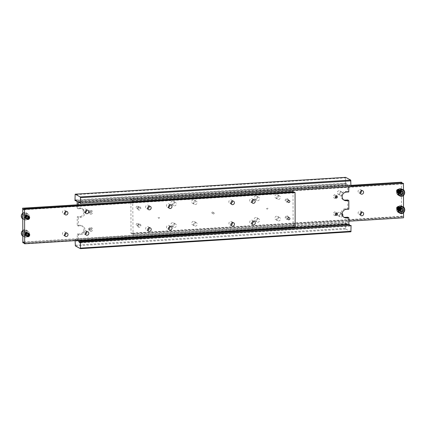 <?xml version="1.0" encoding="UTF-8"?>
<svg xmlns="http://www.w3.org/2000/svg" width="426" height="426" viewBox="0 0 426 426"><rect width="100%" height="100%" fill="white"/><g stroke="black" fill="none" stroke-linecap="round" stroke-linejoin="round"><path stroke-width="0.32" stroke-dasharray="2.13 1.6" d="M349.703 225.317A2.189 0.671 -93.6 0 0 350.257 226.046A2.189 0.671 -93.6 0 0 350.715 225.258M80.088 203.314L350.582 186.471A2.189 0.671 -93.6 0 0 349.858 185.038A2.189 0.671 -93.6 0 0 349.395 185.827L79.918 202.606M76.531 201.386L347.025 184.543A2.189 0.671 -93.6 0 0 346.301 183.116A2.189 0.671 -93.6 0 0 345.837 183.904L76.361 200.683M75.807 240.605A2.189 0.671 86.4 0 1 75.482 239.529L345.976 222.686A2.189 0.671 -93.6 0 0 346.7 224.119A2.189 0.671 -93.6 0 0 347.158 223.33L76.664 240.173A2.189 0.671 86.4 0 1 76.558 240.557M212.483 212.057A0.655 0.612 118.4 0 0 212.169 213.282A0.655 0.612 118.4 0 0 213.021 212.995A0.655 0.612 118.4 0 0 212.483 212.057M213.575 212.649A0.655 0.612 -61.6 0 1 214.118 213.591A0.655 0.612 -61.6 0 1 212.973 213.165A0.655 0.612 -61.6 0 1 213.575 212.649M347.717 199.975L347.744 208.591L345.246 208.745A4.382 4.095 118.4 0 0 341.242 212.18A4.382 4.095 118.4 0 0 343.175 216.909A4.382 4.095 118.4 0 0 343.75 217.159M347.025 184.543L347.664 184.889L347.685 191.354L345.188 191.508A4.382 4.095 118.4 0 0 341.183 194.943A4.382 4.095 118.4 0 0 343.116 199.672A4.382 4.095 118.4 0 0 343.686 199.922M76.664 240.173L77.292 240.509L77.282 234.055L79.779 233.895A4.382 4.095 118.4 0 0 83.784 230.466A4.382 4.095 118.4 0 0 81.851 225.737A4.382 4.095 118.4 0 0 79.747 225.279L77.25 225.434L77.223 216.813L79.721 216.658A4.382 4.095 118.4 0 0 83.725 213.224A4.382 4.095 118.4 0 0 81.792 208.5A4.382 4.095 118.4 0 0 79.689 208.042L77.191 208.197L77.181 204.794M78.272 204.725L78.283 208.788L80.78 208.633A4.382 4.095 -61.6 0 1 82.884 209.091A4.382 4.095 -61.6 0 1 84.817 213.82A4.382 4.095 -61.6 0 1 80.812 217.255L78.315 217.409L78.347 226.025L80.844 225.871A4.382 4.095 -61.6 0 1 82.942 226.328A4.382 4.095 -61.6 0 1 84.88 231.057A4.382 4.095 -61.6 0 1 80.871 234.492L78.373 234.646L78.395 240.44M336.354 195.971A1.076 1.006 118.4 0 0 334.602 196.109A1.076 1.006 118.4 0 0 335.443 197.653M335.225 198.362A1.954 1.826 -61.6 0 1 333.606 195.582A1.954 1.826 -61.6 0 1 336.822 195.38A1.954 1.826 -61.6 0 1 335.225 198.362M336.418 213.208A1.076 1.006 118.4 0 0 334.666 213.346A1.076 1.006 118.4 0 0 335.507 214.89M335.283 215.599A1.954 1.826 -61.6 0 1 333.664 212.819A1.954 1.826 -61.6 0 1 336.881 212.617A1.954 1.826 -61.6 0 1 335.283 215.599M90.514 213.234A1.076 1.006 -61.6 0 1 89.524 211.956A1.076 1.006 -61.6 0 1 91.026 211.227A1.076 1.006 -61.6 0 1 90.514 213.234M89.689 210.668A1.076 1.006 118.4 0 0 89.178 212.675A1.076 1.006 118.4 0 0 90.578 212.207A1.076 1.006 118.4 0 0 89.689 210.668M90.791 214.241A1.954 1.826 118.4 0 0 92.389 211.259A1.954 1.826 118.4 0 0 89.172 211.461A1.954 1.826 118.4 0 0 90.791 214.241M90.573 230.471A1.076 1.006 -61.6 0 1 89.582 229.193A1.076 1.006 -61.6 0 1 91.084 228.464A1.076 1.006 -61.6 0 1 90.573 230.471M89.748 227.905A1.076 1.006 118.4 0 0 89.236 229.912A1.076 1.006 118.4 0 0 90.637 229.444A1.076 1.006 118.4 0 0 89.748 227.905M90.85 231.483A1.954 1.826 118.4 0 0 92.447 228.496A1.954 1.826 118.4 0 0 89.236 228.698A1.954 1.826 118.4 0 0 90.85 231.483M348.761 186.806L348.756 185.48L349.395 185.827M78.262 202.323L348.756 185.48M347.664 184.889L77.17 201.732M347.776 217.212L347.797 223.677L347.158 223.33M77.303 240.52L347.797 223.677M75.136 245.152L345.63 228.309L345.837 229.066L75.343 245.909M75.12 240.647L75.114 239.332L345.608 222.489L345.63 228.309M78.373 234.646L77.282 234.055M75.114 239.332L75.482 239.529M345.976 222.686L345.608 222.489M345.837 229.066L350.896 231.808M345.656 177.349L345.454 177.887L74.96 194.73M350.582 186.471L350.944 186.668M348.782 191.945L347.685 191.354M345.454 177.887L345.475 183.702L345.837 183.904M77.25 225.434L78.347 226.025M77.191 208.197L78.283 208.788M78.315 217.409L77.223 216.813M348.841 209.187L347.744 208.591M74.981 200.545L345.475 183.702M26.96 219.294A1.837 1.715 -61.6 0 1 27.754 215.833A1.837 1.715 -61.6 0 1 28.707 216.067M26.588 218.975A1.789 1.672 -61.6 0 1 28.238 215.929M22.53 216.818A3.504 3.275 118.4 0 0 29.075 217.313A3.504 3.275 118.4 0 0 24.191 213.724A3.504 3.275 118.4 0 0 22.53 216.818M26.146 217.904L24.218 218.027L23.254 216.36L24.207 214.576L26.13 214.459L27.099 216.12L26.146 217.904L25.459 217.532L26.417 215.753L25.448 214.086L23.526 214.209L22.567 215.987L23.537 217.654L25.459 217.532M293.392 192.185A2.189 0.671 -93.6 0 0 293.951 192.909A2.189 0.671 -93.6 0 0 294.409 192.121M24.032 243.443L294.531 226.6A2.189 0.671 -93.6 0 0 293.802 225.168A2.189 0.671 -93.6 0 0 293.344 225.956L23.861 242.735M232.34 222.628A1.837 1.715 118.4 0 0 228.986 222.889A1.837 1.715 118.4 0 0 231.057 224.997M253.145 221.334A1.837 1.715 118.4 0 0 249.796 221.595A1.837 1.715 118.4 0 0 251.862 223.698M232.261 201.083A1.837 1.715 118.4 0 0 228.911 201.344A1.837 1.715 118.4 0 0 230.983 203.447M253.071 199.783A1.837 1.715 118.4 0 0 249.721 200.044A1.837 1.715 118.4 0 0 251.787 202.153M65.881 232.995A1.837 1.715 118.4 0 0 62.526 233.251A1.837 1.715 118.4 0 0 64.598 235.36M86.686 231.696A1.837 1.715 118.4 0 0 83.336 231.957A1.837 1.715 118.4 0 0 85.408 234.066M65.806 211.445A1.837 1.715 118.4 0 0 62.452 211.706A1.837 1.715 118.4 0 0 64.523 213.809M86.611 210.151A1.837 1.715 118.4 0 0 83.262 210.412A1.837 1.715 118.4 0 0 85.328 212.515M287.044 216.653A1.076 1.006 118.4 0 0 286.533 218.66A1.076 1.006 118.4 0 0 287.933 218.192A1.076 1.006 118.4 0 0 287.044 216.653M286.836 215.897A1.736 1.624 -61.6 0 1 288.274 218.368A1.736 1.624 -61.6 0 1 285.42 218.543A1.736 1.624 -61.6 0 1 286.836 215.897M286.986 199.416A1.076 1.006 118.4 0 0 286.474 201.423A1.076 1.006 118.4 0 0 287.875 200.955A1.076 1.006 118.4 0 0 286.986 199.416M286.778 198.66A1.736 1.624 -61.6 0 1 288.216 201.131A1.736 1.624 -61.6 0 1 285.361 201.306A1.736 1.624 -61.6 0 1 286.778 198.66M149.111 227.809A1.837 1.715 118.4 0 0 145.756 228.07A1.837 1.715 118.4 0 0 147.827 230.178M169.915 226.515A1.837 1.715 118.4 0 0 166.566 226.776A1.837 1.715 118.4 0 0 168.632 228.884M149.036 206.264A1.837 1.715 118.4 0 0 145.681 206.525A1.837 1.715 118.4 0 0 147.753 208.628M169.841 204.97A1.837 1.715 118.4 0 0 166.491 205.225A1.837 1.715 118.4 0 0 168.558 207.334M27.024 236.531A1.837 1.715 -61.6 0 1 27.812 233.075A1.837 1.715 -61.6 0 1 28.771 233.31M26.204 235.141L24.282 235.264L23.313 233.597L24.266 231.813L26.194 231.696L27.157 233.357L26.204 235.141L25.523 234.774L26.476 232.99L25.507 231.323L26.194 231.696M22.589 234.055A3.504 3.275 118.4 0 0 29.138 234.55A3.504 3.275 118.4 0 0 24.255 230.961A3.504 3.275 118.4 0 0 22.589 234.055M26.646 236.212A1.789 1.672 -61.6 0 1 28.297 233.166M25.507 231.323L23.584 231.446L22.631 233.23L23.313 233.597M23.584 231.446L24.266 231.813M22.631 233.23L23.595 234.891L24.282 235.264M23.595 234.891L25.523 234.774M27.157 233.357L26.476 232.99M22.621 242.676L293.344 225.956M294.531 226.6L295.165 226.946M292.997 191.359L293.115 225.833M27.099 216.12L26.417 215.753M23.526 214.209L24.207 214.576M25.448 214.086L26.13 214.459M23.537 217.654L24.218 218.027M22.567 215.987L23.254 216.36M158.211 217.611A0.655 0.612 118.4 0 0 159.372 217.867A0.655 0.612 118.4 0 0 158.52 217.031A0.655 0.612 118.4 0 0 158.211 217.611M158.28 217.649A0.655 0.612 118.4 0 0 159.441 217.904A0.655 0.612 118.4 0 0 158.589 217.068A0.655 0.612 118.4 0 0 158.28 217.649M27.679 236.606A1.837 1.715 -61.6 0 1 25.986 234.433A1.837 1.715 -61.6 0 1 28.547 233.187A1.837 1.715 -61.6 0 1 27.679 236.606A1.837 1.715 118.4 0 0 29.415 234.689A1.837 1.715 118.4 0 0 27.669 232.995A1.837 1.715 118.4 0 0 25.927 234.907A1.837 1.715 118.4 0 0 27.679 236.606M27.733 236.632A1.837 1.715 118.4 0 0 28.601 233.214A1.837 1.715 118.4 0 0 26.039 234.46A1.837 1.715 118.4 0 0 27.733 236.632A1.837 1.715 118.4 0 0 29.469 234.721A1.837 1.715 118.4 0 0 27.717 233.022A1.837 1.715 118.4 0 0 25.981 234.934A1.837 1.715 118.4 0 0 27.733 236.632M26.242 235.828A1.837 1.715 -61.6 0 1 24.554 233.656A1.837 1.715 -61.6 0 1 27.11 232.404A1.837 1.715 -61.6 0 1 26.242 235.828A1.837 1.715 118.4 0 0 27.978 233.911A1.837 1.715 118.4 0 0 26.231 232.218A1.837 1.715 118.4 0 0 24.495 234.13A1.837 1.715 118.4 0 0 26.242 235.828M26.295 235.855A1.837 1.715 118.4 0 0 27.163 232.436A1.837 1.715 118.4 0 0 24.602 233.682A1.837 1.715 118.4 0 0 26.295 235.855A1.837 1.715 118.4 0 0 28.031 233.938A1.837 1.715 118.4 0 0 26.284 232.245A1.837 1.715 118.4 0 0 24.543 234.156A1.837 1.715 118.4 0 0 26.295 235.855M26.497 235.967A1.837 1.715 118.4 0 0 27.365 232.548A1.837 1.715 118.4 0 0 24.809 233.794A1.837 1.715 118.4 0 0 26.497 235.967A1.837 1.715 118.4 0 0 28.238 234.05A1.837 1.715 118.4 0 0 26.487 232.356A1.837 1.715 118.4 0 0 24.751 234.268A1.837 1.715 118.4 0 0 26.497 235.967M26.449 235.94A1.837 1.715 -61.6 0 1 24.756 233.762A1.837 1.715 -61.6 0 1 27.317 232.516A1.837 1.715 -61.6 0 1 26.449 235.94M26.652 236.047A1.837 1.715 -61.6 0 1 24.964 233.874A1.837 1.715 -61.6 0 1 27.52 232.628A1.837 1.715 -61.6 0 1 26.652 236.047A1.837 1.715 118.4 0 0 28.388 234.135A1.837 1.715 118.4 0 0 26.641 232.436A1.837 1.715 118.4 0 0 24.905 234.353A1.837 1.715 118.4 0 0 26.652 236.047M26.705 236.079A1.837 1.715 118.4 0 0 27.573 232.655A1.837 1.715 118.4 0 0 25.012 233.906A1.837 1.715 118.4 0 0 26.705 236.079A1.837 1.715 118.4 0 0 28.441 234.162A1.837 1.715 118.4 0 0 26.694 232.468A1.837 1.715 118.4 0 0 24.953 234.38A1.837 1.715 118.4 0 0 26.705 236.073M26.907 236.19A1.837 1.715 118.4 0 0 27.775 232.766A1.837 1.715 118.4 0 0 25.219 234.012A1.837 1.715 118.4 0 0 26.907 236.19A1.837 1.715 118.4 0 0 28.648 234.273A1.837 1.715 118.4 0 0 26.897 232.575A1.837 1.715 118.4 0 0 25.161 234.492A1.837 1.715 118.4 0 0 26.907 236.185M26.859 236.158A1.837 1.715 -61.6 0 1 25.166 233.986A1.837 1.715 -61.6 0 1 27.727 232.74A1.837 1.715 -61.6 0 1 26.859 236.158A1.837 1.715 118.4 0 0 28.595 234.247A1.837 1.715 118.4 0 0 26.843 232.548A1.837 1.715 118.4 0 0 25.107 234.465A1.837 1.715 118.4 0 0 26.859 236.158M27.062 236.27A1.837 1.715 -61.6 0 1 25.374 234.098A1.837 1.715 -61.6 0 1 27.93 232.852A1.837 1.715 -61.6 0 1 27.062 236.27A1.837 1.715 118.4 0 0 28.798 234.359A1.837 1.715 118.4 0 0 27.051 232.66A1.837 1.715 118.4 0 0 25.315 234.572A1.837 1.715 118.4 0 0 27.062 236.27M27.115 236.297A1.837 1.715 118.4 0 0 27.983 232.878A1.837 1.715 118.4 0 0 25.422 234.124A1.837 1.715 118.4 0 0 27.115 236.297A1.837 1.715 118.4 0 0 28.851 234.385A1.837 1.715 118.4 0 0 27.104 232.687A1.837 1.715 118.4 0 0 25.368 234.604A1.837 1.715 118.4 0 0 27.115 236.297M27.323 236.409A1.837 1.715 118.4 0 0 28.191 232.99A1.837 1.715 118.4 0 0 25.629 234.236A1.837 1.715 118.4 0 0 27.323 236.409A1.837 1.715 118.4 0 0 29.059 234.497A1.837 1.715 118.4 0 0 27.307 232.798A1.837 1.715 118.4 0 0 25.571 234.715A1.837 1.715 118.4 0 0 27.323 236.409M27.269 236.382A1.837 1.715 -61.6 0 1 25.576 234.209A1.837 1.715 -61.6 0 1 28.137 232.963A1.837 1.715 -61.6 0 1 27.269 236.382A1.837 1.715 118.4 0 0 29.005 234.47A1.837 1.715 118.4 0 0 27.259 232.772A1.837 1.715 118.4 0 0 25.517 234.683A1.837 1.715 118.4 0 0 27.269 236.382M27.472 236.494A1.837 1.715 -61.6 0 1 25.784 234.321A1.837 1.715 -61.6 0 1 28.34 233.075A1.837 1.715 -61.6 0 1 27.472 236.494A1.837 1.715 118.4 0 0 29.213 234.577A1.837 1.715 118.4 0 0 27.461 232.884A1.837 1.715 118.4 0 0 25.725 234.795A1.837 1.715 118.4 0 0 27.472 236.494M27.525 236.521A1.837 1.715 118.4 0 0 28.393 233.102A1.837 1.715 118.4 0 0 25.837 234.348A1.837 1.715 118.4 0 0 27.525 236.521A1.837 1.715 118.4 0 0 29.261 234.609A1.837 1.715 118.4 0 0 27.514 232.91A1.837 1.715 118.4 0 0 25.778 234.822A1.837 1.715 118.4 0 0 27.525 236.521M27.621 219.369A1.837 1.715 -61.6 0 1 25.927 217.191A1.837 1.715 -61.6 0 1 28.489 215.945A1.837 1.715 -61.6 0 1 27.621 219.369A1.837 1.715 118.4 0 0 29.357 217.452A1.837 1.715 118.4 0 0 27.605 215.753A1.837 1.715 118.4 0 0 25.869 217.67A1.837 1.715 118.4 0 0 27.621 219.363M27.669 219.395A1.837 1.715 118.4 0 0 28.537 215.977A1.837 1.715 118.4 0 0 25.981 217.223A1.837 1.715 118.4 0 0 27.669 219.395A1.837 1.715 118.4 0 0 29.405 217.478A1.837 1.715 118.4 0 0 27.658 215.785A1.837 1.715 118.4 0 0 25.922 217.697A1.837 1.715 118.4 0 0 27.669 219.395M26.183 218.586A1.837 1.715 -61.6 0 1 24.49 216.413A1.837 1.715 -61.6 0 1 27.051 215.167A1.837 1.715 -61.6 0 1 26.183 218.586A1.837 1.715 118.4 0 0 27.919 216.674A1.837 1.715 118.4 0 0 26.172 214.976A1.837 1.715 118.4 0 0 24.431 216.893A1.837 1.715 118.4 0 0 26.183 218.586M26.236 218.618A1.837 1.715 118.4 0 0 27.104 215.194A1.837 1.715 118.4 0 0 24.543 216.445A1.837 1.715 118.4 0 0 26.236 218.618A1.837 1.715 118.4 0 0 27.972 216.701A1.837 1.715 118.4 0 0 26.22 215.008A1.837 1.715 118.4 0 0 24.484 216.919A1.837 1.715 118.4 0 0 26.236 218.613M26.439 218.73A1.837 1.715 118.4 0 0 27.307 215.306A1.837 1.715 118.4 0 0 24.751 216.552A1.837 1.715 118.4 0 0 26.439 218.73A1.837 1.715 118.4 0 0 28.175 216.813A1.837 1.715 118.4 0 0 26.428 215.114A1.837 1.715 118.4 0 0 24.692 217.031A1.837 1.715 118.4 0 0 26.439 218.724M26.385 218.698A1.837 1.715 -61.6 0 1 24.697 216.525A1.837 1.715 -61.6 0 1 27.253 215.279A1.837 1.715 -61.6 0 1 26.385 218.698A1.837 1.715 118.4 0 0 28.127 216.786A1.837 1.715 118.4 0 0 26.375 215.087A1.837 1.715 118.4 0 0 24.639 217.004A1.837 1.715 118.4 0 0 26.385 218.698M26.593 218.81A1.837 1.715 -61.6 0 1 24.9 216.637A1.837 1.715 -61.6 0 1 27.461 215.391A1.837 1.715 -61.6 0 1 26.593 218.81A1.837 1.715 118.4 0 0 28.329 216.898A1.837 1.715 118.4 0 0 26.582 215.199A1.837 1.715 118.4 0 0 24.846 217.111A1.837 1.715 118.4 0 0 26.593 218.81M26.646 218.836A1.837 1.715 118.4 0 0 27.514 215.418A1.837 1.715 118.4 0 0 24.953 216.664A1.837 1.715 118.4 0 0 26.646 218.836A1.837 1.715 118.4 0 0 28.382 216.925A1.837 1.715 118.4 0 0 26.63 215.226A1.837 1.715 118.4 0 0 24.894 217.143A1.837 1.715 118.4 0 0 26.646 218.836M26.849 218.948A1.837 1.715 118.4 0 0 27.717 215.529A1.837 1.715 118.4 0 0 25.161 216.775A1.837 1.715 118.4 0 0 26.849 218.948A1.837 1.715 118.4 0 0 28.585 217.036A1.837 1.715 118.4 0 0 26.838 215.338A1.837 1.715 118.4 0 0 25.102 217.255A1.837 1.715 118.4 0 0 26.849 218.948M26.795 218.921A1.837 1.715 -61.6 0 1 25.107 216.749A1.837 1.715 -61.6 0 1 27.663 215.503A1.837 1.715 -61.6 0 1 26.795 218.921M27.003 219.033A1.837 1.715 -61.6 0 1 25.31 216.861A1.837 1.715 -61.6 0 1 27.871 215.615A1.837 1.715 -61.6 0 1 27.003 219.033A1.837 1.715 118.4 0 0 28.739 217.116A1.837 1.715 118.4 0 0 26.992 215.423A1.837 1.715 118.4 0 0 25.256 217.335A1.837 1.715 118.4 0 0 27.003 219.033M27.056 219.06A1.837 1.715 118.4 0 0 27.924 215.641A1.837 1.715 118.4 0 0 25.363 216.887A1.837 1.715 118.4 0 0 27.056 219.06A1.837 1.715 118.4 0 0 28.792 217.148A1.837 1.715 118.4 0 0 27.04 215.45A1.837 1.715 118.4 0 0 25.304 217.361A1.837 1.715 118.4 0 0 27.056 219.06M27.259 219.172A1.837 1.715 118.4 0 0 28.127 215.753A1.837 1.715 118.4 0 0 25.571 216.999A1.837 1.715 118.4 0 0 27.259 219.172A1.837 1.715 118.4 0 0 28.995 217.26A1.837 1.715 118.4 0 0 27.248 215.561A1.837 1.715 118.4 0 0 25.512 217.473A1.837 1.715 118.4 0 0 27.259 219.172M27.211 219.145A1.837 1.715 -61.6 0 1 25.517 216.972A1.837 1.715 -61.6 0 1 28.079 215.726A1.837 1.715 -61.6 0 1 27.211 219.145A1.837 1.715 118.4 0 0 28.947 217.228A1.837 1.715 118.4 0 0 27.195 215.535A1.837 1.715 118.4 0 0 25.459 217.446A1.837 1.715 118.4 0 0 27.211 219.145M27.413 219.257A1.837 1.715 -61.6 0 1 25.725 217.084A1.837 1.715 -61.6 0 1 28.281 215.833A1.837 1.715 -61.6 0 1 27.413 219.257A1.837 1.715 118.4 0 0 29.149 217.34A1.837 1.715 118.4 0 0 27.402 215.647A1.837 1.715 118.4 0 0 25.666 217.558A1.837 1.715 118.4 0 0 27.413 219.257M27.466 219.284A1.837 1.715 118.4 0 0 28.334 215.865A1.837 1.715 118.4 0 0 25.773 217.111A1.837 1.715 118.4 0 0 27.466 219.284A1.837 1.715 118.4 0 0 29.202 217.366A1.837 1.715 118.4 0 0 27.45 215.673A1.837 1.715 118.4 0 0 25.714 217.585A1.837 1.715 118.4 0 0 27.466 219.284M398.246 192.925A1.837 1.715 118.4 0 0 399.114 189.506A1.837 1.715 118.4 0 0 396.558 190.752A1.837 1.715 118.4 0 0 398.246 192.925M398.23 192.871A1.789 1.672 118.4 0 0 399.695 190.145A1.789 1.672 118.4 0 0 396.75 190.326A1.789 1.672 118.4 0 0 398.23 192.871M401.809 189.069A3.504 3.275 -61.6 0 1 400.152 195.598A3.504 3.275 -61.6 0 1 398.47 195.23M400.541 191.226L399.854 190.859L398.901 192.643L399.87 194.304L400.781 194.219M399.854 190.859L401.782 190.736L401.99 191.136M398.081 189.235A1.837 1.715 118.4 0 0 397.213 192.653A1.837 1.715 118.4 0 0 399.599 191.854A1.837 1.715 118.4 0 0 398.081 189.235M350.944 186.455L132.715 200.044A2.189 0.671 86.4 0 1 132.257 200.832A2.189 0.671 86.4 0 1 131.533 199.4L350.944 185.741M402.197 183.265A2.189 0.671 -93.6 0 0 402.751 183.989A2.189 0.671 -93.6 0 0 403.209 183.201M132.837 234.518L403.331 217.675A2.189 0.671 -93.6 0 0 402.607 216.248A2.189 0.671 -93.6 0 0 402.149 217.036L131.655 233.879A2.189 0.671 86.4 0 1 132.113 233.091A2.189 0.671 86.4 0 1 132.837 234.518L348.883 221.206M195.459 222.484A1.837 1.715 -61.6 0 1 196.972 225.109A1.837 1.715 -61.6 0 1 193.782 223.927A1.837 1.715 -61.6 0 1 195.459 222.484M193.409 221.376A1.837 1.715 118.4 0 0 192.541 224.795A1.837 1.715 118.4 0 0 194.922 223.996A1.837 1.715 118.4 0 0 193.409 221.376M174.649 223.783A1.837 1.715 -61.6 0 1 176.167 226.403A1.837 1.715 -61.6 0 1 172.972 225.221A1.837 1.715 -61.6 0 1 174.649 223.783M172.599 222.67A1.837 1.715 118.4 0 0 171.731 226.089A1.837 1.715 118.4 0 0 174.117 225.295A1.837 1.715 118.4 0 0 172.599 222.67M195.385 200.939A1.837 1.715 -61.6 0 1 196.897 203.559A1.837 1.715 -61.6 0 1 193.708 202.377A1.837 1.715 -61.6 0 1 195.385 200.939M193.329 199.826A1.837 1.715 118.4 0 0 192.461 203.245A1.837 1.715 118.4 0 0 194.847 202.451A1.837 1.715 118.4 0 0 193.329 199.826M174.575 202.233A1.837 1.715 -61.6 0 1 176.092 204.858A1.837 1.715 -61.6 0 1 172.897 203.671A1.837 1.715 -61.6 0 1 174.575 202.233M172.525 201.12A1.837 1.715 118.4 0 0 171.657 204.544A1.837 1.715 118.4 0 0 174.037 203.745A1.837 1.715 118.4 0 0 172.525 201.12M361.536 212.191A1.837 1.715 118.4 0 0 358.186 212.446A1.837 1.715 118.4 0 0 360.258 214.555M342.69 215.902A1.837 1.715 -61.6 0 1 339.431 214.858A1.837 1.715 -61.6 0 1 342.2 213.745M339.059 212.308A1.837 1.715 118.4 0 0 338.191 215.726A1.837 1.715 118.4 0 0 340.571 214.928A1.837 1.715 118.4 0 0 339.059 212.308M361.461 190.64A1.837 1.715 118.4 0 0 358.112 190.901A1.837 1.715 118.4 0 0 360.183 193.005M341.034 191.87A1.837 1.715 -61.6 0 1 342.547 194.49A1.837 1.715 -61.6 0 1 339.357 193.308A1.837 1.715 -61.6 0 1 341.034 191.87M338.984 190.757A1.837 1.715 118.4 0 0 338.116 194.176A1.837 1.715 118.4 0 0 340.496 193.383A1.837 1.715 118.4 0 0 338.984 190.757M139.068 224.465A1.076 1.006 -61.6 0 1 139.957 226.004A1.076 1.006 -61.6 0 1 138.083 225.306A1.076 1.006 -61.6 0 1 139.068 224.465M137.22 223.464A1.076 1.006 118.4 0 0 136.714 225.471A1.076 1.006 118.4 0 0 138.109 225.003A1.076 1.006 118.4 0 0 137.22 223.464M139.27 223.927A1.736 1.624 118.4 0 0 137.854 226.579A1.736 1.624 118.4 0 0 140.708 226.398A1.736 1.624 118.4 0 0 139.27 223.927M139.009 207.228A1.076 1.006 -61.6 0 1 139.898 208.767A1.076 1.006 -61.6 0 1 138.024 208.069A1.076 1.006 -61.6 0 1 139.009 207.228M137.161 206.227A1.076 1.006 118.4 0 0 136.65 208.234A1.076 1.006 118.4 0 0 138.051 207.766A1.076 1.006 118.4 0 0 137.161 206.227M139.211 206.69A1.736 1.624 118.4 0 0 137.795 209.336A1.736 1.624 118.4 0 0 140.649 209.161A1.736 1.624 118.4 0 0 139.211 206.69M278.689 217.303A1.837 1.715 -61.6 0 1 280.202 219.928A1.837 1.715 -61.6 0 1 277.007 218.74A1.837 1.715 -61.6 0 1 278.689 217.303M276.634 216.195A1.837 1.715 118.4 0 0 275.766 219.614A1.837 1.715 118.4 0 0 278.151 218.815A1.837 1.715 118.4 0 0 276.634 216.195M257.879 218.602A1.837 1.715 -61.6 0 1 259.397 221.222A1.837 1.715 -61.6 0 1 256.202 220.04A1.837 1.715 -61.6 0 1 257.879 218.602M255.829 217.489A1.837 1.715 118.4 0 0 254.961 220.908A1.837 1.715 118.4 0 0 257.341 220.109A1.837 1.715 118.4 0 0 255.829 217.489M278.615 195.758A1.837 1.715 -61.6 0 1 280.127 198.378A1.837 1.715 -61.6 0 1 276.932 197.195A1.837 1.715 -61.6 0 1 278.615 195.758M276.559 194.645A1.837 1.715 118.4 0 0 275.691 198.063A1.837 1.715 118.4 0 0 278.077 197.27A1.837 1.715 118.4 0 0 276.559 194.645M257.805 197.052A1.837 1.715 -61.6 0 1 259.322 199.677A1.837 1.715 -61.6 0 1 256.127 198.489A1.837 1.715 -61.6 0 1 257.805 197.052M255.754 195.939A1.837 1.715 118.4 0 0 254.886 199.357A1.837 1.715 118.4 0 0 257.267 198.564A1.837 1.715 118.4 0 0 255.754 195.939M398.305 210.167A1.837 1.715 118.4 0 0 399.173 206.748A1.837 1.715 118.4 0 0 396.617 207.994A1.837 1.715 118.4 0 0 398.305 210.167M398.145 206.472A1.837 1.715 118.4 0 0 397.277 209.89A1.837 1.715 118.4 0 0 399.657 209.097A1.837 1.715 118.4 0 0 398.145 206.472M400.6 208.468L399.918 208.096L398.96 209.88L399.929 211.541L400.839 211.456M399.918 208.096L401.84 207.973L402.048 208.378M401.872 206.306A3.504 3.275 -61.6 0 1 400.211 212.835A3.504 3.275 -61.6 0 1 398.534 212.468M398.294 210.109A1.789 1.672 118.4 0 0 399.753 207.382A1.789 1.672 118.4 0 0 396.814 207.563A1.789 1.672 118.4 0 0 398.294 210.109M402.522 208.346L401.84 207.973M400.61 211.914L399.929 211.541M398.96 209.88L399.647 210.247M131.655 233.879L131.016 233.533L130.894 199.054L131.533 199.4M401.388 182.211L401.51 216.69L131.016 233.533M401.51 216.69L402.149 217.036M132.715 200.044L133.066 234.641M132.944 200.167L350.944 186.593M350.939 185.353L130.894 199.054M403.481 195.396L403.465 190.012M403.544 212.633L403.523 207.249M398.901 192.643L399.588 193.01M400.552 194.677L399.87 194.304M402.463 191.109L401.782 190.736M267.853 208.389A0.655 0.612 -61.6 0 1 266.916 209.006A0.655 0.612 -61.6 0 1 266.687 208.133A0.655 0.612 -61.6 0 1 267.853 208.389M267.784 208.351A0.655 0.612 -61.6 0 1 266.846 208.969A0.655 0.612 -61.6 0 1 266.617 208.096A0.655 0.612 -61.6 0 1 267.784 208.351M398.454 210.247A1.837 1.715 118.4 0 0 399.322 206.828A1.837 1.715 118.4 0 0 396.766 208.074A1.837 1.715 118.4 0 0 398.454 210.247A1.837 1.715 -61.6 0 1 396.707 208.548A1.837 1.715 -61.6 0 1 398.443 206.637A1.837 1.715 -61.6 0 1 400.19 208.33A1.837 1.715 -61.6 0 1 398.454 210.247M398.401 210.215A1.837 1.715 -61.6 0 1 396.712 208.042A1.837 1.715 -61.6 0 1 399.268 206.796A1.837 1.715 -61.6 0 1 398.401 210.215M399.892 211.024A1.837 1.715 118.4 0 0 400.76 207.606A1.837 1.715 118.4 0 0 398.198 208.852A1.837 1.715 118.4 0 0 399.892 211.024A1.837 1.715 -61.6 0 1 398.14 209.326A1.837 1.715 -61.6 0 1 399.876 207.414A1.837 1.715 -61.6 0 1 401.627 209.107A1.837 1.715 -61.6 0 1 399.892 211.024M399.838 210.998A1.837 1.715 -61.6 0 1 398.15 208.82A1.837 1.715 -61.6 0 1 400.706 207.574A1.837 1.715 -61.6 0 1 399.838 210.998A1.837 1.715 -61.6 0 1 398.092 209.299A1.837 1.715 -61.6 0 1 399.828 207.387A1.837 1.715 -61.6 0 1 401.574 209.081A1.837 1.715 -61.6 0 1 399.838 210.992M399.636 210.886A1.837 1.715 -61.6 0 1 397.943 208.713A1.837 1.715 -61.6 0 1 400.504 207.467A1.837 1.715 -61.6 0 1 399.636 210.886A1.837 1.715 -61.6 0 1 397.884 209.187A1.837 1.715 -61.6 0 1 399.62 207.276A1.837 1.715 -61.6 0 1 401.372 208.969A1.837 1.715 -61.6 0 1 399.636 210.886M399.684 210.913A1.837 1.715 118.4 0 0 400.552 207.494A1.837 1.715 118.4 0 0 397.996 208.74A1.837 1.715 118.4 0 0 399.684 210.913A1.837 1.715 -61.6 0 1 397.937 209.214A1.837 1.715 -61.6 0 1 399.673 207.302A1.837 1.715 -61.6 0 1 401.42 208.996A1.837 1.715 -61.6 0 1 399.684 210.913M399.481 210.801A1.837 1.715 118.4 0 0 400.349 207.382A1.837 1.715 118.4 0 0 397.788 208.628A1.837 1.715 118.4 0 0 399.481 210.801A1.837 1.715 -61.6 0 1 397.73 209.102A1.837 1.715 -61.6 0 1 399.466 207.19A1.837 1.715 -61.6 0 1 401.217 208.889A1.837 1.715 -61.6 0 1 399.481 210.801M399.428 210.774A1.837 1.715 -61.6 0 1 397.74 208.602A1.837 1.715 -61.6 0 1 400.296 207.355A1.837 1.715 -61.6 0 1 399.428 210.774A1.837 1.715 -61.6 0 1 397.682 209.075A1.837 1.715 -61.6 0 1 399.418 207.164A1.837 1.715 -61.6 0 1 401.164 208.857A1.837 1.715 -61.6 0 1 399.428 210.774M399.226 210.662A1.837 1.715 -61.6 0 1 397.533 208.49A1.837 1.715 -61.6 0 1 400.094 207.244A1.837 1.715 -61.6 0 1 399.226 210.662A1.837 1.715 -61.6 0 1 397.474 208.964A1.837 1.715 -61.6 0 1 399.21 207.052A1.837 1.715 -61.6 0 1 400.962 208.745A1.837 1.715 -61.6 0 1 399.226 210.662M399.274 210.689A1.837 1.715 118.4 0 0 400.142 207.27A1.837 1.715 118.4 0 0 397.586 208.516A1.837 1.715 118.4 0 0 399.274 210.689A1.837 1.715 -61.6 0 1 397.527 208.99A1.837 1.715 -61.6 0 1 399.263 207.079A1.837 1.715 -61.6 0 1 401.01 208.777A1.837 1.715 -61.6 0 1 399.274 210.689M399.071 210.577A1.837 1.715 118.4 0 0 399.939 207.158A1.837 1.715 118.4 0 0 397.378 208.405A1.837 1.715 118.4 0 0 399.071 210.577A1.837 1.715 -61.6 0 1 397.32 208.884A1.837 1.715 -61.6 0 1 399.055 206.967A1.837 1.715 -61.6 0 1 400.807 208.665A1.837 1.715 -61.6 0 1 399.071 210.577M399.018 210.55A1.837 1.715 -61.6 0 1 397.33 208.378A1.837 1.715 -61.6 0 1 399.886 207.132A1.837 1.715 -61.6 0 1 399.018 210.55A1.837 1.715 -61.6 0 1 397.272 208.852A1.837 1.715 -61.6 0 1 399.008 206.94A1.837 1.715 -61.6 0 1 400.754 208.639A1.837 1.715 -61.6 0 1 399.018 210.55M398.816 210.439A1.837 1.715 -61.6 0 1 397.123 208.266A1.837 1.715 -61.6 0 1 399.684 207.02A1.837 1.715 -61.6 0 1 398.816 210.439A1.837 1.715 -61.6 0 1 397.064 208.74A1.837 1.715 -61.6 0 1 398.8 206.828A1.837 1.715 -61.6 0 1 400.552 208.527A1.837 1.715 -61.6 0 1 398.816 210.439M398.864 210.465A1.837 1.715 118.4 0 0 399.732 207.047A1.837 1.715 118.4 0 0 397.176 208.293A1.837 1.715 118.4 0 0 398.864 210.465A1.837 1.715 -61.6 0 1 397.117 208.772A1.837 1.715 -61.6 0 1 398.853 206.855A1.837 1.715 -61.6 0 1 400.6 208.554A1.837 1.715 -61.6 0 1 398.864 210.465M398.661 210.359A1.837 1.715 118.4 0 0 399.529 206.935A1.837 1.715 118.4 0 0 396.968 208.186A1.837 1.715 118.4 0 0 398.661 210.359A1.837 1.715 -61.6 0 1 396.91 208.66A1.837 1.715 -61.6 0 1 398.645 206.743A1.837 1.715 -61.6 0 1 400.397 208.442A1.837 1.715 -61.6 0 1 398.661 210.353M398.608 210.327A1.837 1.715 -61.6 0 1 396.915 208.154A1.837 1.715 -61.6 0 1 399.476 206.908A1.837 1.715 -61.6 0 1 398.608 210.327A1.837 1.715 -61.6 0 1 396.862 208.633A1.837 1.715 -61.6 0 1 398.598 206.716A1.837 1.715 -61.6 0 1 400.344 208.415A1.837 1.715 -61.6 0 1 398.608 210.327M398.395 193.005A1.837 1.715 118.4 0 0 399.263 189.586A1.837 1.715 118.4 0 0 396.702 190.832A1.837 1.715 118.4 0 0 398.395 193.005A1.837 1.715 -61.6 0 1 396.643 191.311A1.837 1.715 -61.6 0 1 398.379 189.394A1.837 1.715 -61.6 0 1 400.131 191.093A1.837 1.715 -61.6 0 1 398.395 193.005M398.342 192.978A1.837 1.715 -61.6 0 1 396.654 190.805A1.837 1.715 -61.6 0 1 399.21 189.559A1.837 1.715 -61.6 0 1 398.342 192.978A1.837 1.715 -61.6 0 1 396.595 191.279A1.837 1.715 -61.6 0 1 398.331 189.368A1.837 1.715 -61.6 0 1 400.078 191.066A1.837 1.715 -61.6 0 1 398.342 192.978M399.833 193.787A1.837 1.715 118.4 0 0 400.701 190.363A1.837 1.715 118.4 0 0 398.14 191.615A1.837 1.715 118.4 0 0 399.833 193.787A1.837 1.715 -61.6 0 1 398.081 192.089A1.837 1.715 -61.6 0 1 399.817 190.172A1.837 1.715 -61.6 0 1 401.569 191.87A1.837 1.715 -61.6 0 1 399.833 193.782M399.78 193.755A1.837 1.715 -61.6 0 1 398.086 191.583A1.837 1.715 -61.6 0 1 400.648 190.337A1.837 1.715 -61.6 0 1 399.78 193.755A1.837 1.715 -61.6 0 1 398.028 192.062A1.837 1.715 -61.6 0 1 399.769 190.145A1.837 1.715 -61.6 0 1 401.516 191.844A1.837 1.715 -61.6 0 1 399.78 193.755M399.572 193.644A1.837 1.715 -61.6 0 1 397.884 191.471A1.837 1.715 -61.6 0 1 400.44 190.225A1.837 1.715 -61.6 0 1 399.572 193.644A1.837 1.715 -61.6 0 1 397.825 191.95A1.837 1.715 -61.6 0 1 399.561 190.033A1.837 1.715 -61.6 0 1 401.308 191.732A1.837 1.715 -61.6 0 1 399.572 193.644M399.625 193.676A1.837 1.715 118.4 0 0 400.493 190.257A1.837 1.715 118.4 0 0 397.932 191.503A1.837 1.715 118.4 0 0 399.625 193.676A1.837 1.715 -61.6 0 1 397.879 191.977A1.837 1.715 -61.6 0 1 399.615 190.065A1.837 1.715 -61.6 0 1 401.361 191.759A1.837 1.715 -61.6 0 1 399.625 193.676M399.423 193.564A1.837 1.715 118.4 0 0 400.291 190.145A1.837 1.715 118.4 0 0 397.73 191.391A1.837 1.715 118.4 0 0 399.423 193.564A1.837 1.715 -61.6 0 1 397.671 191.865A1.837 1.715 -61.6 0 1 399.407 189.953A1.837 1.715 -61.6 0 1 401.159 191.647A1.837 1.715 -61.6 0 1 399.418 193.564M399.37 193.537A1.837 1.715 -61.6 0 1 397.676 191.365A1.837 1.715 -61.6 0 1 400.238 190.113A1.837 1.715 -61.6 0 1 399.37 193.537A1.837 1.715 -61.6 0 1 397.618 191.838A1.837 1.715 -61.6 0 1 399.354 189.927A1.837 1.715 -61.6 0 1 401.106 191.62A1.837 1.715 -61.6 0 1 399.37 193.532M399.162 193.425A1.837 1.715 -61.6 0 1 397.474 191.253A1.837 1.715 -61.6 0 1 400.03 190.007A1.837 1.715 -61.6 0 1 399.162 193.425A1.837 1.715 -61.6 0 1 397.415 191.727A1.837 1.715 -61.6 0 1 399.151 189.815A1.837 1.715 -61.6 0 1 400.898 191.508A1.837 1.715 -61.6 0 1 399.162 193.425M399.215 193.452A1.837 1.715 118.4 0 0 400.083 190.033A1.837 1.715 118.4 0 0 397.522 191.279A1.837 1.715 118.4 0 0 399.215 193.452A1.837 1.715 -61.6 0 1 397.463 191.753A1.837 1.715 -61.6 0 1 399.205 189.842A1.837 1.715 -61.6 0 1 400.951 191.535A1.837 1.715 -61.6 0 1 399.215 193.452M399.008 193.34A1.837 1.715 118.4 0 0 399.876 189.921A1.837 1.715 118.4 0 0 397.32 191.167A1.837 1.715 118.4 0 0 399.008 193.34A1.837 1.715 -61.6 0 1 397.261 191.641A1.837 1.715 -61.6 0 1 398.997 189.73A1.837 1.715 -61.6 0 1 400.749 191.428A1.837 1.715 -61.6 0 1 399.008 193.34M398.96 193.313A1.837 1.715 -61.6 0 1 397.266 191.141A1.837 1.715 -61.6 0 1 399.828 189.895A1.837 1.715 -61.6 0 1 398.96 193.313A1.837 1.715 -61.6 0 1 397.208 191.615A1.837 1.715 -61.6 0 1 398.944 189.703A1.837 1.715 -61.6 0 1 400.696 191.396A1.837 1.715 -61.6 0 1 398.96 193.313M398.752 193.202A1.837 1.715 -61.6 0 1 397.064 191.029A1.837 1.715 -61.6 0 1 399.62 189.783A1.837 1.715 -61.6 0 1 398.752 193.202A1.837 1.715 -61.6 0 1 397.005 191.503A1.837 1.715 -61.6 0 1 398.741 189.591A1.837 1.715 -61.6 0 1 400.488 191.285A1.837 1.715 -61.6 0 1 398.752 193.202M398.805 193.228A1.837 1.715 118.4 0 0 399.673 189.81A1.837 1.715 118.4 0 0 397.112 191.056A1.837 1.715 118.4 0 0 398.805 193.228A1.837 1.715 -61.6 0 1 397.053 191.53A1.837 1.715 -61.6 0 1 398.795 189.618A1.837 1.715 -61.6 0 1 400.541 191.317A1.837 1.715 -61.6 0 1 398.805 193.228M398.598 193.116A1.837 1.715 118.4 0 0 399.466 189.698A1.837 1.715 118.4 0 0 396.91 190.944A1.837 1.715 118.4 0 0 398.598 193.116A1.837 1.715 -61.6 0 1 396.851 191.423A1.837 1.715 -61.6 0 1 398.587 189.506A1.837 1.715 -61.6 0 1 400.333 191.205A1.837 1.715 -61.6 0 1 398.598 193.116M398.55 193.09A1.837 1.715 -61.6 0 1 396.856 190.917A1.837 1.715 -61.6 0 1 399.418 189.671A1.837 1.715 -61.6 0 1 398.55 193.09A1.837 1.715 -61.6 0 1 396.798 191.391A1.837 1.715 -61.6 0 1 398.534 189.479A1.837 1.715 -61.6 0 1 400.286 191.178A1.837 1.715 -61.6 0 1 398.55 193.09M346.343 209.342L345.246 208.745M346.285 192.105L345.188 191.508M80.812 217.255L79.721 216.658M80.78 208.633L79.689 208.042M80.871 234.492L79.779 233.895M80.844 225.871L79.747 225.279M22.519 213.399A3.504 3.275 -61.6 0 1 27.844 216.648A3.504 3.275 -61.6 0 1 22.535 218.751L24.191 219.694M24.5 218.889A3.067 2.865 -61.6 0 1 21.966 214.518A3.067 2.865 -61.6 0 1 27.008 214.203A3.067 2.865 -61.6 0 1 24.5 218.889M22.578 230.636A3.504 3.275 -61.6 0 1 27.908 233.885A3.504 3.275 -61.6 0 1 22.599 235.988L24.25 236.931M24.564 236.126A3.067 2.865 -61.6 0 1 22.024 231.755A3.067 2.865 -61.6 0 1 27.072 231.44A3.067 2.865 -61.6 0 1 24.564 236.126M26.449 235.935A1.837 1.715 118.4 0 0 28.185 234.023A1.837 1.715 118.4 0 0 26.433 232.324A1.837 1.715 118.4 0 0 24.697 234.241A1.837 1.715 118.4 0 0 26.449 235.935M26.801 218.921A1.837 1.715 118.4 0 0 28.537 217.01A1.837 1.715 118.4 0 0 26.785 215.311A1.837 1.715 118.4 0 0 25.049 217.223A1.837 1.715 118.4 0 0 26.801 218.921M400.142 208.303A1.837 1.715 -61.6 0 1 398.406 210.215A1.837 1.715 -61.6 0 1 396.654 208.522A1.837 1.715 -61.6 0 1 398.39 206.605A1.837 1.715 -61.6 0 1 400.142 208.303M350.257 226.046L79.763 242.884M349.858 185.038L79.364 201.881M346.301 183.116L75.807 199.954M346.7 224.119L76.206 240.962M213.889 212.718L212.798 212.127M213.266 213.873L212.169 213.282M344.272 217.5L343.175 216.909M344.213 200.263L343.116 199.672M82.884 209.091L81.792 208.5M82.942 226.328L81.851 225.737M336.822 196.088L336.002 195.64M335.794 197.983L334.974 197.536M336.886 213.325L336.061 212.878M335.858 215.221L335.038 214.773M91.026 211.227L90.206 210.779M89.998 213.122L89.178 212.675M91.084 228.464L90.264 228.016M90.056 230.359L89.236 229.912M22.519 213.367L26.3 212.862L27.53 213.532M293.951 192.909L23.451 209.752M293.802 225.168L23.308 242.011M233.597 222.755L231.547 221.642M231.85 225.982L229.795 224.869M254.402 221.456L252.352 220.349M252.655 224.688L250.605 223.575M233.523 201.205L231.472 200.092M231.776 204.432L229.72 203.324M254.327 199.911L252.277 198.798M252.581 203.138L250.531 202.025M67.138 233.118L65.087 232.005M65.391 236.345L63.341 235.232M87.948 231.824L85.892 230.711M86.196 235.051L84.146 233.938M67.063 211.568L65.013 210.46M65.316 214.8L63.266 213.687M87.873 210.274L85.818 209.161M86.121 213.501L84.071 212.393M289.408 217.766L287.561 216.765M288.381 219.662L286.533 218.66M289.35 200.529L287.502 199.528M288.322 202.425L286.474 201.423M150.367 227.937L148.317 226.824M148.621 231.164L146.565 230.051M171.177 226.643L169.122 225.53M169.426 229.87L167.375 228.757M150.293 206.386L148.243 205.279M148.546 209.613L146.491 208.506M171.098 205.092L169.047 203.979M169.351 208.319L167.301 207.206M27.589 230.77L26.359 230.104L22.578 230.604M26.007 234.923C27.237 232.537 28.366 232.505 29.389 234.827C29.5 236.829 25.741 237.202 26.007 234.923M24.57 234.146C25.8 231.76 26.929 231.728 27.951 234.05C28.063 236.052 24.303 236.425 24.57 234.146M24.772 234.257C26.007 231.872 27.136 231.835 28.159 234.156C28.27 236.164 24.511 236.536 24.772 234.257M24.98 234.369C26.215 231.978 27.339 231.946 28.361 234.268C28.478 236.276 24.713 236.648 24.98 234.369M25.187 234.481C26.417 232.09 27.546 232.058 28.569 234.38C28.68 236.382 24.921 236.76 25.187 234.481M25.39 234.593C26.625 232.202 27.749 232.17 28.771 234.492C28.888 236.494 25.123 236.872 25.39 234.593M25.597 234.699C26.827 232.314 27.956 232.282 28.979 234.604C29.09 236.606 25.331 236.978 25.597 234.699M25.8 234.811C27.035 232.426 28.159 232.394 29.181 234.715C29.298 236.718 25.533 237.09 25.8 234.811M25.943 217.686C27.179 215.3 28.308 215.263 29.33 217.585C29.442 219.592 25.682 219.965 25.943 217.686M24.511 216.909C25.741 214.523 26.87 214.486 27.892 216.807C28.004 218.815 24.245 219.188 24.511 216.909M24.713 217.02C25.949 214.629 27.072 214.597 28.095 216.919C28.212 218.921 24.452 219.299 24.713 217.02M24.921 217.132C26.151 214.741 27.28 214.709 28.302 217.031C28.414 219.033 24.655 219.411 24.921 217.132M25.123 217.239C26.359 214.853 27.482 214.821 28.505 217.143C28.622 219.145 24.862 219.518 25.123 217.239M25.331 217.351C26.561 214.965 27.69 214.933 28.712 217.255C28.824 219.257 25.065 219.63 25.331 217.351M25.533 217.462C26.769 215.077 27.898 215.045 28.915 217.366C29.032 219.369 25.272 219.741 25.533 217.462M25.741 217.574C26.971 215.189 28.1 215.157 29.122 217.478C29.234 219.481 25.475 219.853 25.741 217.574M132.257 200.832L402.751 183.989M132.113 233.091L402.607 216.248M192.541 224.795L194.591 225.908M194.288 221.568L196.338 222.676M171.731 226.089L173.781 227.202M173.478 222.862L175.533 223.975M192.461 203.245L194.517 204.358M194.213 200.018L196.264 201.131M171.657 204.544L173.707 205.651M173.403 201.312L175.459 202.425M358.996 214.432L361.051 215.54M360.747 211.2L362.798 212.313M338.191 215.726L340.241 216.839M339.937 212.499L341.987 213.607M358.921 192.882L360.971 193.995M360.673 189.655L362.723 190.768M338.116 194.176L340.166 195.289M339.863 190.949L341.913 192.062M136.714 225.471L138.562 226.472M137.742 223.575L139.584 224.577M136.65 208.234L138.498 209.235M137.678 206.338L139.526 207.34M275.766 219.614L277.821 220.721M277.518 216.387L279.568 217.494M254.961 220.908L257.011 222.021M256.708 217.681L258.763 218.794M275.691 198.063L277.747 199.176M277.443 194.836L279.493 195.949M254.886 199.357L256.937 200.47M256.633 196.13L258.683 197.243M400.115 208.314C400.408 206.141 396.526 206.157 396.739 208.713C397.618 210.817 398.741 210.684 400.115 208.314M401.553 209.091C401.846 206.919 397.959 206.935 398.177 209.496C399.05 211.594 400.179 211.461 401.553 209.091M401.345 208.98C401.638 206.807 397.756 206.823 397.969 209.384C398.848 211.482 399.971 211.349 401.345 208.98M401.143 208.868C401.436 206.695 397.549 206.711 397.767 209.272C398.64 211.376 399.769 211.237 401.143 208.868M400.935 208.761C401.228 206.583 397.346 206.599 397.559 209.161C398.438 211.264 399.561 211.131 400.935 208.761M400.733 208.649C401.026 206.472 397.138 206.488 397.357 209.049C398.23 211.152 399.359 211.019 400.733 208.649M400.525 208.538C400.818 206.36 396.936 206.376 397.149 208.937C398.028 211.04 399.151 210.907 400.525 208.538M400.323 208.426C400.61 206.253 396.728 206.269 396.947 208.825C397.82 210.929 398.949 210.795 400.323 208.426M400.057 191.077C400.349 188.899 396.462 188.92 396.681 191.476C397.554 193.58 398.683 193.447 400.057 191.077M401.489 191.854C401.782 189.682 397.9 189.698 398.113 192.254C398.992 194.357 400.115 194.224 401.489 191.854M401.287 191.743C401.58 189.57 397.698 189.586 397.911 192.142C398.789 194.245 399.913 194.112 401.287 191.743M401.079 191.631C401.372 189.458 397.49 189.474 397.703 192.035C398.582 194.134 399.705 194 401.079 191.631M400.877 191.519C401.17 189.346 397.282 189.362 397.501 191.924C398.379 194.022 399.503 193.889 400.877 191.519M400.669 191.407C400.962 189.235 397.08 189.25 397.293 191.812C398.172 193.915 399.295 193.777 400.669 191.407M400.467 191.301C400.76 189.123 396.872 189.139 397.091 191.7C397.964 193.803 399.093 193.67 400.467 191.301M400.259 191.189C400.552 189.011 396.67 189.027 396.883 191.588C397.762 193.692 398.885 193.558 400.259 191.189"/><path stroke-width="0.64" d="M80.221 242.096L80.589 242.298L80.402 248.651L350.896 231.808L351.083 225.455L80.221 242.096A2.189 0.671 86.4 0 1 79.763 242.884A2.189 0.671 86.4 0 1 79.039 241.457L349.533 224.614A2.189 0.671 -93.6 0 0 349.703 225.317M79.918 202.606L78.901 202.669A2.189 0.671 86.4 0 1 79.364 201.881A2.189 0.671 86.4 0 1 80.088 203.314L350.944 186.668L350.715 180.091L345.656 177.349L75.162 194.192L80.221 196.934L80.429 197.691L350.923 180.848M76.361 200.683L75.343 200.742A2.189 0.671 86.4 0 1 75.807 199.954A2.189 0.671 86.4 0 1 76.531 201.386L77.17 201.732L77.181 204.794M76.558 240.557A2.189 0.671 86.4 0 1 76.206 240.962A2.189 0.671 86.4 0 1 75.807 240.605M343.75 217.159A4.382 4.095 118.4 0 0 345.278 217.366L347.776 217.212L348.867 217.803L346.375 217.958A4.382 4.095 -61.6 0 1 344.272 217.5A4.382 4.095 -61.6 0 1 342.339 212.776A4.382 4.095 -61.6 0 1 346.343 209.342L348.841 209.187L348.809 200.566L346.311 200.721A4.382 4.095 -61.6 0 1 344.213 200.263A4.382 4.095 -61.6 0 1 342.275 195.534A4.382 4.095 -61.6 0 1 346.285 192.105L348.782 191.945L348.761 186.806M343.686 199.922A4.382 4.095 118.4 0 0 345.22 200.129L347.717 199.975L348.809 200.566M335.443 197.653A1.076 1.006 118.4 0 0 336.354 195.971M336.316 198.095A1.076 1.006 -61.6 0 1 335.427 196.556A1.076 1.006 -61.6 0 1 337.301 197.249A1.076 1.006 -61.6 0 1 336.316 198.095M335.507 214.89A1.076 1.006 118.4 0 0 336.418 213.208M336.375 215.332A1.076 1.006 -61.6 0 1 335.486 213.793A1.076 1.006 -61.6 0 1 337.36 214.486A1.076 1.006 -61.6 0 1 336.375 215.332M78.395 240.44L78.4 241.111L348.894 224.268L348.867 217.803M78.901 202.669L78.262 202.323L78.272 204.725M80.402 248.651L75.343 245.909L75.12 240.647M78.4 241.111L79.039 241.457M351.099 231.27L80.605 248.113M80.589 242.298L351.083 225.455M349.533 224.614L348.894 224.268M75.343 200.742L74.981 200.545L75.162 194.192M350.715 180.091L80.221 196.934M80.429 197.691L80.45 203.511M28.707 216.067A1.837 1.715 -61.6 0 1 26.96 219.294M28.238 215.929A1.789 1.672 -61.6 0 1 27.781 219.406A1.789 1.672 -61.6 0 1 26.588 218.975M27.903 215.918A1.837 1.715 -61.6 0 1 29.421 218.538A1.837 1.715 -61.6 0 1 26.226 217.356A1.837 1.715 -61.6 0 1 27.903 215.918M23.915 208.964L24.554 209.31L24.671 243.789L295.165 226.946L295.048 192.467L294.409 192.121L23.915 208.964A2.189 0.671 86.4 0 1 23.451 209.752A2.189 0.671 86.4 0 1 22.727 208.325L293.221 191.482A2.189 0.671 -93.6 0 0 293.392 192.185M23.861 242.735L22.85 242.799A2.189 0.671 86.4 0 1 23.308 242.011A2.189 0.671 86.4 0 1 24.032 243.443L24.671 243.789M231.057 224.997A1.837 1.715 118.4 0 0 232.34 222.628M232.718 222.564A1.837 1.715 -61.6 0 1 234.231 225.184A1.837 1.715 -61.6 0 1 231.036 224.001A1.837 1.715 -61.6 0 1 232.718 222.564M251.862 223.698A1.837 1.715 118.4 0 0 253.145 221.334M253.523 221.264A1.837 1.715 -61.6 0 1 255.041 223.89A1.837 1.715 -61.6 0 1 251.846 222.707A1.837 1.715 -61.6 0 1 253.523 221.264M230.983 203.447A1.837 1.715 118.4 0 0 232.261 201.083M232.644 201.013A1.837 1.715 -61.6 0 1 234.156 203.639A1.837 1.715 -61.6 0 1 230.961 202.451A1.837 1.715 -61.6 0 1 232.644 201.013M251.787 202.153A1.837 1.715 118.4 0 0 253.071 199.783M253.449 199.719A1.837 1.715 -61.6 0 1 254.961 202.339A1.837 1.715 -61.6 0 1 251.771 201.157A1.837 1.715 -61.6 0 1 253.449 199.719M64.598 235.36A1.837 1.715 118.4 0 0 65.881 232.995M66.259 232.926A1.837 1.715 -61.6 0 1 67.771 235.551A1.837 1.715 -61.6 0 1 64.582 234.364A1.837 1.715 -61.6 0 1 66.259 232.926M85.408 234.066A1.837 1.715 118.4 0 0 86.686 231.696M87.064 231.632A1.837 1.715 -61.6 0 1 88.581 234.252A1.837 1.715 -61.6 0 1 85.386 233.07A1.837 1.715 -61.6 0 1 87.064 231.632M64.523 213.809A1.837 1.715 118.4 0 0 65.806 211.445M66.184 211.376A1.837 1.715 -61.6 0 1 67.697 214.001A1.837 1.715 -61.6 0 1 64.507 212.819A1.837 1.715 -61.6 0 1 66.184 211.376M85.328 212.515A1.837 1.715 118.4 0 0 86.611 210.151M86.989 210.082A1.837 1.715 -61.6 0 1 88.507 212.707A1.837 1.715 -61.6 0 1 85.312 211.52A1.837 1.715 -61.6 0 1 86.989 210.082M288.892 217.654A1.076 1.006 -61.6 0 1 289.781 219.193A1.076 1.006 -61.6 0 1 287.907 218.501A1.076 1.006 -61.6 0 1 288.892 217.654M288.833 200.417A1.076 1.006 -61.6 0 1 289.723 201.956A1.076 1.006 -61.6 0 1 287.848 201.264A1.076 1.006 -61.6 0 1 288.833 200.417M147.827 230.178A1.837 1.715 118.4 0 0 149.111 227.809M149.489 227.745A1.837 1.715 -61.6 0 1 151.001 230.365A1.837 1.715 -61.6 0 1 147.811 229.183A1.837 1.715 -61.6 0 1 149.489 227.745M168.632 228.884A1.837 1.715 118.4 0 0 169.915 226.515M170.293 226.451A1.837 1.715 -61.6 0 1 171.811 229.071A1.837 1.715 -61.6 0 1 168.616 227.889A1.837 1.715 -61.6 0 1 170.293 226.451M147.753 208.628A1.837 1.715 118.4 0 0 149.036 206.264M149.414 206.195A1.837 1.715 -61.6 0 1 150.926 208.82A1.837 1.715 -61.6 0 1 147.731 207.632A1.837 1.715 -61.6 0 1 149.414 206.195M168.558 207.334A1.837 1.715 118.4 0 0 169.841 204.97M170.219 204.901A1.837 1.715 -61.6 0 1 171.737 207.526A1.837 1.715 -61.6 0 1 168.542 206.338A1.837 1.715 -61.6 0 1 170.219 204.901M28.771 233.31A1.837 1.715 -61.6 0 1 27.024 236.531M27.967 233.155A1.837 1.715 -61.6 0 1 29.479 235.78A1.837 1.715 -61.6 0 1 26.29 234.593A1.837 1.715 -61.6 0 1 27.967 233.155M28.297 233.166A1.789 1.672 -61.6 0 1 27.839 236.643A1.789 1.672 -61.6 0 1 26.646 236.212M22.85 242.799L22.727 208.325M293.221 191.482L22.503 208.197M24.554 209.31L295.048 192.467M398.47 195.23A3.504 3.275 -61.6 0 1 397.261 190.592A3.504 3.275 -61.6 0 1 401.809 189.069L403.039 189.735A3.504 3.275 118.4 0 0 398.491 191.258A3.504 3.275 118.4 0 0 401.383 196.264A3.504 3.275 118.4 0 0 403.039 189.735C405.046 189.591 405.557 196.407 401.409 196.269L398.47 195.23M399.87 194.304L401.793 194.187L402.746 192.403L401.782 190.736M350.944 186.593L403.438 183.324L350.944 186.455M350.944 185.741L402.027 182.557A2.189 0.671 -93.6 0 0 402.197 183.265M361.919 212.121A1.837 1.715 -61.6 0 1 363.431 214.747A1.837 1.715 -61.6 0 1 360.236 213.559A1.837 1.715 -61.6 0 1 361.919 212.121M360.258 214.555A1.837 1.715 118.4 0 0 361.536 212.191M342.2 213.745A1.837 1.715 -61.6 0 1 342.69 215.902M361.839 190.576A1.837 1.715 -61.6 0 1 363.357 193.196A1.837 1.715 -61.6 0 1 360.162 192.014A1.837 1.715 -61.6 0 1 361.839 190.576M360.183 193.005A1.837 1.715 118.4 0 0 361.461 190.64M399.929 211.541L401.851 211.424L402.81 209.64L401.84 207.973M398.534 212.468A3.504 3.275 -61.6 0 1 397.32 207.829A3.504 3.275 -61.6 0 1 401.872 206.306L403.102 206.972A3.504 3.275 118.4 0 0 398.55 208.495A3.504 3.275 118.4 0 0 401.441 213.506A3.504 3.275 118.4 0 0 403.102 206.972C405.105 206.828 405.616 213.644 401.468 213.511L398.534 212.468M403.491 210.013L402.538 211.791L400.61 211.914L399.647 210.247L400.6 208.468L402.522 208.346L403.491 210.013L402.81 209.64M402.538 211.791L401.851 211.424M403.544 212.633L403.56 217.803L348.883 221.206M402.027 182.557L401.388 182.211L350.939 185.353M403.465 190.012L403.438 183.324M403.523 207.249L403.481 195.396M402.463 191.109L403.433 192.77L402.474 194.554L400.552 194.677L399.588 193.01L400.541 191.226L402.463 191.109M402.474 194.554L401.793 194.187M403.433 192.77L402.746 192.403M346.375 217.958L345.278 217.366M346.311 200.721L345.22 200.129M22.519 213.367L21.359 215.348L21.896 218.085L22.535 218.751A3.504 3.275 -61.6 0 1 22.519 213.399M22.578 230.604L21.422 232.585L21.955 235.322L22.599 235.988A3.504 3.275 -61.6 0 1 22.578 230.636M401.521 195.907A3.067 2.865 118.4 0 0 404.024 191.226A3.067 2.865 118.4 0 0 398.981 191.54A3.067 2.865 118.4 0 0 401.521 195.907M401.58 213.149A3.067 2.865 118.4 0 0 404.088 208.463A3.067 2.865 118.4 0 0 399.04 208.777A3.067 2.865 118.4 0 0 401.58 213.149"/></g></svg>
